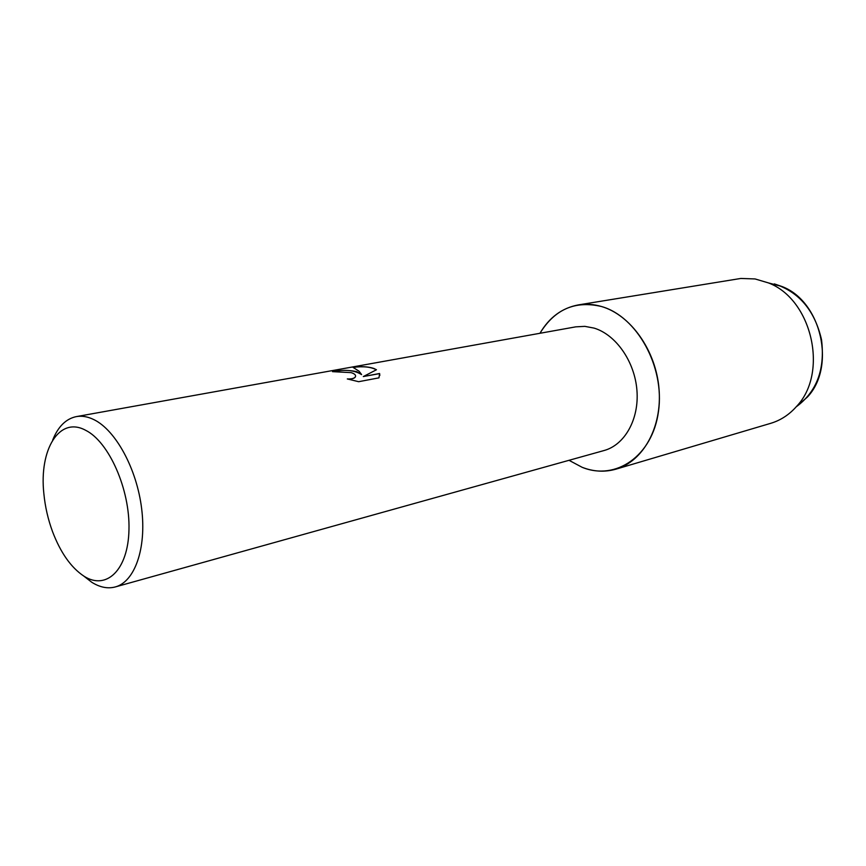 <?xml version="1.0" encoding="UTF-8"?>
<svg xmlns="http://www.w3.org/2000/svg" width="866" height="866" viewBox="0 0 866 866"><rect width="100%" height="100%" fill="white"/><g stroke="black" fill="none" stroke-linecap="round" stroke-linejoin="round"><path stroke-width="1.3" d="M807.339 397.115C836.275 366.773 821.282 301.271 782.03 286.538L774.323 283.896C799.026 291.874 814.754 310.472 821.52 339.71C825.179 369.392 816.746 391.768 796.211 406.814L807.339 397.115L796.655 406.316C789.294 414.673 780.645 420.346 770.686 423.333L615.942 469.166C604.804 472.338 593.535 471.721 582.168 467.315L569.016 460.311L582.168 467.315C615.661 481.052 652.607 456.09 658.496 411.339C664.915 366.751 636.911 316.371 601.48 306.51C630.556 314.899 655.876 350.308 659.015 388.715C662.338 427.133 643.157 461.372 615.942 469.166M52.674 440.101C58.076 426.602 65.957 418.776 76.316 416.611L575.76 326.85L584.864 326.363L594.13 328.117C616.018 334.741 634.778 361.631 636.943 390.458C639.238 419.296 624.711 444.94 604.067 450.526L115.297 586.942C107.752 588.934 99.915 587.375 91.774 582.277L83.796 576.085M356.597 371.633L361.566 374.502L359.022 371.189L352.96 367.314C361.187 366.199 368.169 366.589 373.895 368.461L376.461 369.76L363.309 376.558L379.611 373.506L378.962 377.847L358.665 381.7L347.298 378.94C351.412 379.124 354.075 378.485 355.276 377.013C356.207 375.259 354.833 373.798 351.131 372.629L332.501 371.655C340.522 369.966 348.554 369.966 356.597 371.633M76.316 416.611C81.956 415.604 87.877 416.643 94.08 419.718C115.838 430.402 136.839 468.971 141.656 508.721C146.625 548.503 134.706 581.822 115.297 586.942M85.582 430.261C108.943 441.725 130.117 489.485 128.969 529.743C128.179 570.185 106.215 590.742 83.786 576.063C71.001 567.501 60.598 552.725 52.588 531.746C48.031 519.405 45.119 506.686 43.852 493.588C39.013 449.573 59.299 415.918 85.582 430.261M332.869 371.676C345.09 369.241 354.649 370.215 361.555 374.599L361.566 374.502M355.601 376.19L355.266 377.111C354.129 378.529 351.607 379.178 347.699 379.059M379.838 375.422L379.611 373.603L363.309 376.558M376.374 369.804C370.854 366.881 363.157 366.08 353.263 367.379M539.951 333.291C554.716 309.259 575.23 300.329 601.48 306.51C593.621 304.215 585.914 303.674 578.347 304.908C562.034 307.971 549.239 317.432 539.951 333.291M578.347 304.908L740.744 278.462L755.076 278.949L768.413 282.901C811.972 299.246 828.773 372.651 796.655 406.316M782.03 286.538L768.413 282.901"/></g></svg>

